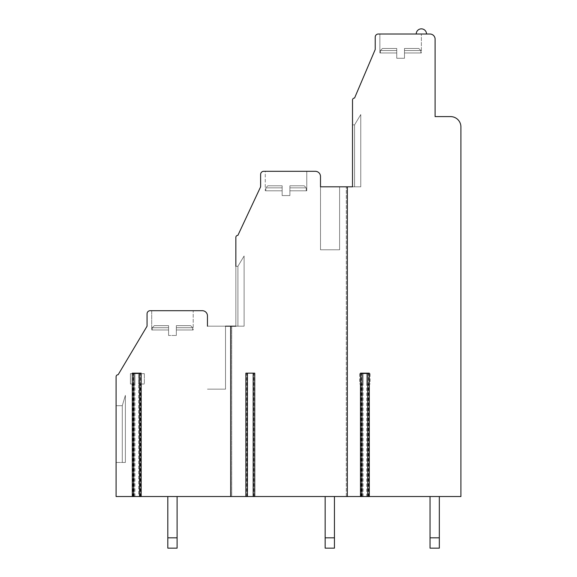 <?xml version="1.0" encoding="UTF-8"?>
<svg xmlns="http://www.w3.org/2000/svg" width="577" height="577" viewBox="0 0 577 577"><rect width="100%" height="100%" fill="white"/><g stroke="black" fill="none" stroke-linecap="round" stroke-linejoin="round"><path stroke-width="0.43" stroke-dasharray="2.88 2.16" d="M282.153 190.792L265.788 190.792L282.153 190.792L282.153 195.581L289.892 195.581L282.153 195.581L289.892 195.581L282.153 195.581L282.153 185.772L282.153 187.842L282.153 185.772L267.851 185.772L282.153 185.772L282.153 187.842L265.788 187.842L282.153 187.842L265.788 187.842L282.153 187.842L282.153 195.581L282.153 190.792L265.788 190.792L282.153 190.792L282.153 187.842L282.153 190.792L265.269 190.792L282.153 190.792M289.892 190.792L306.776 190.792L289.892 190.792L289.892 185.772L289.892 187.842L289.892 185.772L304.194 185.772L289.892 185.772L289.892 187.842L306.257 187.842L289.892 187.842L306.257 187.842L289.892 187.842L289.892 195.581L289.892 190.792L306.776 190.792L306.776 171.319L265.269 171.319L265.269 190.792L265.269 171.319L306.776 171.319L265.269 171.319L306.776 171.319L306.776 190.792L289.892 190.792L306.257 190.792L289.892 190.792L289.892 187.842L289.892 190.792M363.092 496.53L363.092 384.001L360.769 384.001L360.769 496.53L363.092 496.53L231.716 496.53L231.716 326.185L235.849 326.185L235.849 237.399A2.063 2.063 0 0 1 237.912 235.329L260.624 186.811L260.624 174.42A3.094 3.094 0 0 1 263.725 171.319L315.345 171.319A5.164 5.164 0 0 1 320.502 176.483L320.502 186.811L339.601 186.811L339.601 249.783L320.502 249.783L339.601 249.783L320.502 249.783L339.601 249.783L339.601 186.811L339.601 249.783L339.601 186.811L320.502 186.811L339.601 186.811M235.849 326.185L237.912 326.185L235.849 326.185L237.912 326.185L235.849 326.185L235.849 266.3L235.849 326.185L235.849 266.3L237.912 266.3L235.849 266.3M237.912 326.185L237.912 266.3L237.912 326.185L244.107 326.185L244.107 255.979L237.912 266.3L237.912 326.185L244.107 326.185L244.107 255.979L237.912 266.3L237.912 326.185L244.107 326.185L244.107 255.979L237.912 266.3L237.912 326.185L244.107 326.185L244.107 255.979L237.912 266.3L237.912 326.185M207.453 326.185L207.453 315.857A5.164 5.164 0 0 0 202.296 310.7L150.157 310.7A3.094 3.094 0 0 0 147.063 313.794L147.063 326.185L118.155 374.704A2.063 2.063 0 0 0 116.085 376.774L116.085 496.53L231.716 496.53L231.716 326.185L207.453 326.185L225.52 326.185L225.52 389.158L207.453 389.158L225.52 389.158L207.453 389.158L225.52 389.158L225.52 326.185L225.52 389.158L225.52 326.185L207.453 326.185L225.52 326.185M230.685 496.53L230.685 326.185M347.347 496.53L347.347 186.811M245.881 373.16L247.432 373.16L247.273 496.53L245.73 496.53L247.432 496.53M253.325 496.53L254.868 496.53L253.325 496.53L253.173 373.16L254.724 373.16M360.481 373.16L362.024 373.16L361.873 496.53L360.329 496.53L362.024 496.53M367.924 496.53L369.468 496.53L367.924 496.53L367.773 373.16L369.316 373.16M320.502 186.811L320.502 249.783L320.502 186.811L320.502 249.783L320.502 186.811L354.574 186.811L352.511 186.811L352.511 100.088A2.063 2.063 0 0 1 354.574 98.018L375.223 49.499L375.223 37.108A3.094 3.094 0 0 1 378.317 34.014L429.937 34.014A5.164 5.164 0 0 1 435.101 39.171L435.101 116.604L450.587 116.604A10.321 10.321 0 0 1 460.915 126.926L460.915 496.53L366.705 496.53L366.705 373.672L363.092 373.672L366.705 373.672L366.705 384.001L370.088 384.001L366.705 384.001L366.705 373.672L370.088 373.672L366.705 373.672L366.705 384.001M360.769 496.53L366.705 496.53M132.313 373.16L133.864 373.16L133.713 496.53L132.169 496.53L133.864 496.53M139.764 496.53L141.307 496.53L139.764 496.53L139.605 373.16L141.156 373.16M430.045 496.53L439.335 496.53L430.045 496.53L439.335 496.53L430.045 496.53L430.045 548.15L430.045 537.829L439.335 537.829L430.045 537.829L430.045 548.15L439.335 548.15L430.045 548.15L439.335 548.15L439.335 496.53L439.335 548.15L439.335 537.829L430.045 537.829L430.045 496.53L430.045 537.829M325.154 496.53L334.444 496.53L325.154 496.53L334.444 496.53L325.154 496.53L325.154 548.15L325.154 537.829L334.444 537.829L325.154 537.829L325.154 548.15L334.444 548.15L325.154 548.15L334.444 548.15L334.444 496.53L334.444 548.15L334.444 537.829L325.154 537.829L325.154 496.53L325.154 537.829M167.813 496.53L177.103 496.53L167.813 496.53L177.103 496.53L167.813 496.53L167.813 548.15L167.813 537.829L177.103 537.829L167.813 537.829L167.813 548.15L177.103 548.15L167.813 548.15L177.103 548.15L177.103 496.53L177.103 548.15L177.103 537.829L167.813 537.829L167.813 496.53L167.813 537.829M361.873 373.16L367.924 373.16M247.273 373.16L253.325 373.16M133.713 373.16L139.764 373.16M352.511 124.863L354.574 124.863L354.574 186.811L360.769 186.811L360.769 114.542L354.574 124.863L354.574 186.811L360.769 186.811L360.769 114.542L354.574 124.863L354.574 186.811L360.769 186.811L360.769 114.542L354.574 124.863L352.511 124.863L352.511 186.811L360.769 186.811L360.769 114.542L354.574 124.863L354.574 186.811L354.574 124.863L352.511 124.863L352.511 186.811L354.574 186.811L354.574 124.863L354.574 186.811L354.574 124.863L352.511 124.863L352.511 186.811M139.317 496.53L139.317 384.001L138.545 384.001L144.358 384.001L144.358 373.672L144.358 384.001L138.545 384.001L138.545 373.672L138.545 384.001L138.545 373.672L144.358 373.672L134.895 373.672L138.545 373.672L138.631 496.53M134.931 496.53L134.931 373.672L134.895 384.001L130.388 384.001L134.931 384.001L132.609 384.001L134.931 384.001L134.895 373.672L130.388 373.672L134.931 373.672L134.931 384.001M346.315 496.53L346.315 186.811L346.315 496.53M363.092 384.001L363.092 373.672L359.709 373.672L363.092 373.672L363.092 384.001L363.092 373.672L363.092 384.001L360.769 384.001M139.317 384.001L138.631 384.001M139.374 496.53L139.374 384.001M151.708 310.7L193.208 310.7L151.708 310.7L193.208 310.7L151.708 310.7L151.708 329.965L168.585 329.965L168.585 335.475L176.331 335.475L168.585 335.475L176.331 335.475L168.585 335.475L168.585 329.965L152.22 329.965L168.585 329.965L168.585 325.666L168.585 327.729L168.585 325.666L154.29 325.666L168.585 325.666L168.585 327.729L152.22 327.729L168.585 327.729L152.22 327.729L168.585 327.729L168.585 335.475L168.585 329.965L152.22 329.965L168.585 329.965L168.585 327.729L168.585 329.965L151.708 329.965L168.585 329.965L151.708 329.965L151.708 310.7M116.085 462.458L116.085 405.681L116.085 462.458L116.085 405.681L116.085 462.458L122.281 462.458L122.281 405.681L116.085 405.681L122.281 405.681L116.085 405.681L122.281 405.681L122.281 462.458L125.382 462.458L122.281 462.458L122.281 405.681L125.382 395.353L122.281 405.681L122.281 462.458L122.281 405.681L122.281 462.458L125.382 462.458L125.382 395.353L122.281 405.681L122.281 462.458L122.281 405.681L125.382 395.353L125.382 462.458L116.085 462.458M125.382 462.458L125.382 395.353L125.382 462.458M176.331 329.965L176.331 335.475L176.331 329.965L193.208 329.965L193.208 310.7L193.208 329.965L176.331 329.965L192.696 329.965L176.331 329.965L176.331 325.666L176.331 327.729L176.331 325.666L190.626 325.666L176.331 325.666L176.331 327.729L192.696 327.729L176.331 327.729L192.696 327.729L176.331 327.729L176.331 335.475L176.331 329.965L193.208 329.965L176.331 329.965L192.696 329.965L176.331 329.965L176.331 327.729L176.331 329.965M168.585 325.666L154.29 325.666L168.585 325.666M176.331 325.666L190.626 325.666L176.331 325.666M379.868 34.014L421.369 34.014L379.868 34.014L421.369 34.014L379.868 34.014L379.868 52.954L396.745 52.954L396.745 58.277L404.491 58.277L396.745 58.277L404.491 58.277L396.745 58.277L396.745 52.954L380.387 52.954L396.745 52.954L396.745 48.468L396.745 50.531L396.745 48.468L382.45 48.468L396.745 48.468L396.745 50.531L380.387 50.531L396.745 50.531L380.387 50.531L396.745 50.531L396.745 58.277L396.745 52.954L380.387 52.954L396.745 52.954L396.745 50.531L396.745 52.954L379.868 52.954L396.745 52.954L379.868 52.954L379.868 34.014M426.533 34.014L416.212 34.014L426.533 34.014M404.491 52.954L404.491 58.277L404.491 52.954L421.369 52.954L421.369 34.014L421.369 52.954L404.491 52.954L420.857 52.954L404.491 52.954L404.491 48.468L404.491 50.531L404.491 48.468L418.787 48.468L404.491 48.468L404.491 50.531L420.857 50.531L404.491 50.531L420.857 50.531L404.491 50.531L404.491 58.277L404.491 52.954L421.369 52.954L404.491 52.954L420.857 52.954L404.491 52.954L404.491 50.531L404.491 52.954M396.745 48.468L382.45 48.468L396.745 48.468M404.491 48.468L418.787 48.468L404.491 48.468M439.335 537.829L439.335 496.53M334.444 537.829L334.444 496.53M177.103 537.829L177.103 496.53M282.153 185.772L267.851 185.772L282.153 185.772M289.892 185.772L304.194 185.772L289.892 185.772M130.388 373.672L130.388 384.001L130.388 373.672M370.088 373.672L370.088 384.001M359.709 373.672L359.709 384.001M369.367 496.53L369.367 373.16M368.436 496.53L368.436 373.16M361.361 496.53L361.361 373.16M360.43 496.53L360.43 373.16M254.767 496.53L254.767 373.16M253.837 496.53L253.837 373.16M246.761 496.53L246.761 373.16M245.831 496.53L245.831 373.16M141.206 496.53L141.206 373.16M140.276 496.53L140.276 373.16M133.2 496.53L133.2 373.16M132.27 496.53L132.27 373.16M134.153 496.53L134.153 384.001M140.68 496.53L140.68 384.001M132.797 496.53L132.797 384.001M368.84 496.53L368.84 384.001M362.32 496.53L362.32 384.001M367.477 496.53L367.477 384.001M360.957 496.53L360.957 384.001M265.788 190.792L265.788 187.842L267.851 185.772L265.788 187.842L265.788 190.792M306.257 190.792L306.257 187.842L304.194 185.772L306.257 187.842L306.257 190.792M369.468 373.16L369.468 496.53M360.329 373.16L360.329 496.53M254.868 373.16L254.868 496.53M245.73 373.16L245.73 496.53M141.307 373.16L141.307 496.53M132.169 373.16L132.169 496.53M140.867 384.001L140.867 496.53M132.609 384.001L132.609 496.53M152.22 329.965L152.22 327.729L154.29 325.666L152.22 327.729L152.22 329.965M192.696 329.965L192.696 327.729L190.626 325.666L192.696 327.729L192.696 329.965M369.028 384.001L369.028 496.53M380.387 52.954L380.387 50.531L382.45 48.468L380.387 50.531L380.387 52.954M420.857 52.954L420.857 50.531L418.787 48.468L420.857 50.531L420.857 52.954"/><path stroke-width="0.87" d="M235.849 326.185L230.685 326.185L230.685 496.53L245.881 496.53L245.881 373.16L254.724 373.16L254.724 496.53L347.347 496.53L347.347 186.811L320.502 186.811L320.502 176.483A5.164 5.164 0 0 0 315.345 171.319L263.725 171.319A3.094 3.094 0 0 0 260.624 174.42L260.624 186.811L237.912 235.329A2.063 2.063 0 0 0 235.849 237.399L235.849 266.3M230.685 326.185L225.52 326.185M230.685 496.53L116.085 496.53L116.085 376.774A2.063 2.063 0 0 1 118.155 374.704L147.063 326.185L147.063 313.794A3.094 3.094 0 0 1 150.157 310.7L202.296 310.7A5.164 5.164 0 0 1 207.453 315.857L207.453 326.185M247.273 496.53L245.881 496.53M247.432 373.16L247.432 496.53L254.724 496.53M347.347 496.53L460.915 496.53L460.915 126.926A10.321 10.321 0 0 0 450.587 116.604L435.101 116.604L435.101 39.171A5.164 5.164 0 0 0 429.937 34.014L378.317 34.014A3.094 3.094 0 0 0 375.223 37.108L375.223 49.499L354.574 98.018A2.063 2.063 0 0 0 352.511 100.088L352.511 186.811L347.347 186.811M361.873 496.53L362.024 373.16M133.713 496.53L133.864 373.16M360.481 496.53L360.481 373.16L369.316 373.16L369.316 496.53M141.156 496.53L141.156 373.16L132.313 373.16L132.313 496.53M320.502 186.811L339.601 186.811M352.511 186.811L352.511 124.863M416.212 34.014A5.164 5.164 0 0 1 421.369 28.85A5.164 5.164 0 0 1 426.533 34.014M430.045 496.53L430.045 537.829L439.335 537.829L439.335 496.53M439.335 537.829L439.335 548.15L430.045 548.15L430.045 537.829M325.154 548.15L325.154 537.829L334.444 537.829L334.444 548.15L325.154 548.15M325.154 496.53L325.154 537.829M334.444 537.829L334.444 496.53M167.813 496.53L167.813 537.829L177.103 537.829L177.103 496.53M177.103 537.829L177.103 548.15L167.813 548.15L167.813 537.829M367.773 373.16L367.773 496.53M253.173 373.16L253.173 496.53M139.605 373.16L139.605 496.53"/></g></svg>
